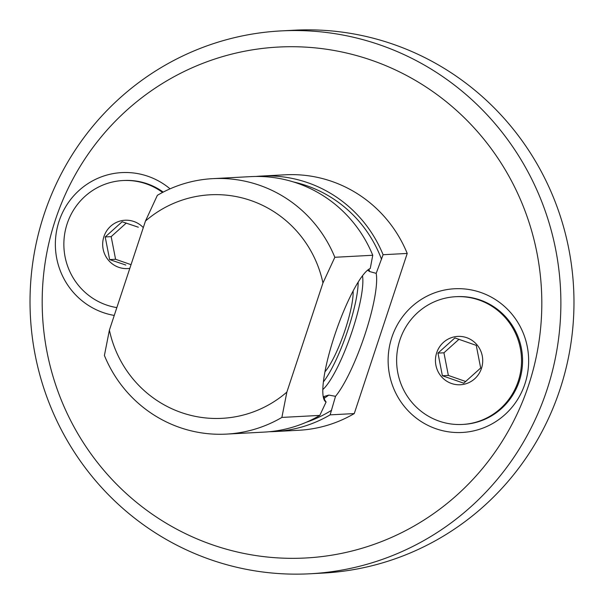 <?xml version="1.0" encoding="UTF-8"?>
<svg xmlns="http://www.w3.org/2000/svg" width="604" height="604" viewBox="0 0 604 604"><rect width="100%" height="100%" fill="white"/><g stroke="black" fill="none" stroke-linecap="round" stroke-linejoin="round"><path stroke-width="0.91" d="M255.922 176.459A127.912 124.9 87 0 1 261.094 176.081A127.912 124.9 87 0 1 383.095 254.722L376.179 273.348A70.91 14.217 -70.8 0 1 365.005 334.344A70.91 14.217 -70.8 0 1 335.514 396.315L330.131 414.857L354.261 413.581A127.912 124.9 87 0 1 298.791 430.267L274.661 431.55A127.912 124.9 87 0 1 269.482 431.709M383.095 254.722L407.224 253.438L354.261 413.581M326.092 402.007L319.795 415.409A127.912 124.9 87 0 1 264.318 432.094L226.402 434.11A127.912 124.9 -93 0 0 281.879 417.424L286.87 392.094L322.951 282.974L334.835 257.281L372.751 255.266L370.26 268.47A70.91 14.217 -70.8 0 0 334.435 335.967A70.91 14.217 -70.8 0 0 324.929 401.086A70.91 14.217 -70.8 0 0 326.092 402.007L324.439 399.508L324.031 396.511L328.803 395.084L335.514 396.315M281.879 417.424L319.795 415.409M334.835 257.281A127.912 124.9 -93 0 0 212.834 178.641A127.912 124.9 -93 0 0 157.357 195.326L145.473 221.026L109.392 330.139L104.401 355.469A127.912 124.9 -93 0 0 226.402 434.11M330.131 414.857A127.912 124.9 87 0 1 274.661 431.55M261.094 176.081L285.216 174.798A127.912 124.9 87 0 1 407.224 253.438M376.179 273.348L369.648 271.558L367.602 270.199M212.834 178.641L250.751 176.625A127.912 124.9 87 0 1 372.751 255.266M109.392 330.139A111.929 109.286 -93 0 0 286.87 392.094M322.951 282.974A111.929 109.286 -93 0 0 145.473 221.026M323.517 396.873A111.929 109.286 87 0 0 324.031 396.511L323.699 396.639M281.034 30.91L294.133 30.215A271.823 265.413 87 0 1 393.627 44.409A271.823 265.413 87 0 1 571.527 339.176A271.823 265.413 87 0 1 322.966 573.09L309.867 573.785A271.823 265.413 -93 0 0 558.428 339.871A271.823 265.413 -93 0 0 380.528 45.104A271.823 265.413 -93 0 0 281.034 30.91A271.823 265.413 -93 0 0 32.473 264.824A271.823 265.413 -93 0 0 210.373 559.591A271.823 265.413 -93 0 0 309.867 573.785M480.905 292.517A71.951 70.253 87 0 1 504.763 414.782A71.951 70.253 87 0 1 389.489 374.54A71.951 70.253 87 0 1 480.905 292.517M114.254 315.424A71.951 70.253 87 0 1 57.448 226.87A71.951 70.253 87 0 1 148.139 176.353A71.951 70.253 87 0 1 170.064 188.841M211.936 544.642A255.832 249.799 -93 0 0 536.971 253.016A255.832 249.799 -93 0 0 127.104 109.936A255.832 249.799 -93 0 0 211.936 544.642M322.785 389.565A63.956 12.82 109.2 0 0 350.682 335.492A63.956 12.82 109.2 0 0 362.498 275.809M518.24 381.23A63.956 62.446 -93 0 0 455.688 296.707A63.956 62.446 -93 0 0 396.715 363.887A63.956 62.446 -93 0 0 462.468 424.446A63.956 62.446 -93 0 0 518.24 381.23M481.471 368.395A24.213 23.639 -93 0 0 454.442 336.828A24.213 23.639 -93 0 0 441.32 376.511A24.213 23.639 -93 0 0 481.471 368.395M462.468 424.446L463.502 424.386A63.956 62.446 -93 0 0 519.274 381.169A63.956 62.446 -93 0 0 456.722 296.655L455.688 296.707M442.392 375.748L437.976 353.113L454.903 337.923L476.254 345.375L480.671 368.017L463.736 383.2L442.392 375.748L448.357 375.439L443.932 352.796L459.063 339.221M465.827 381.539L448.357 375.439M443.932 352.796L437.976 353.113M162.574 192.442A63.956 62.446 -93 0 0 122.914 180.543A63.956 62.446 -93 0 0 63.933 241.124A63.956 62.446 -93 0 0 116.844 307.602M143.291 227.617A24.213 23.639 -93 0 0 103.918 236.594A24.213 23.639 -93 0 0 129.822 268.357M163.223 192.102A63.956 62.446 -93 0 0 123.948 180.49L122.914 180.543M131.045 264.665L115.583 259.275L109.626 259.592L105.209 236.949L122.136 221.759L138.324 227.21M109.626 259.592L125.813 265.035M115.583 259.275L111.166 236.632L126.289 223.057M111.166 236.632L105.209 236.949M323.359 381.917A61.185 12.261 109.2 0 0 358.187 282.144M324.914 371.845A47.965 9.611 109.2 0 0 344.008 333.159A47.965 9.611 109.2 0 0 353.136 291M306.228 422.279A124.718 121.774 -93 0 0 331.672 410.207M381.554 259.373A124.718 121.774 -93 0 0 293.461 181.955M323.857 398.497A111.929 109.286 -93 0 0 328.803 395.084M369.648 271.558A111.929 109.286 -93 0 0 368.923 269.203"/></g></svg>
